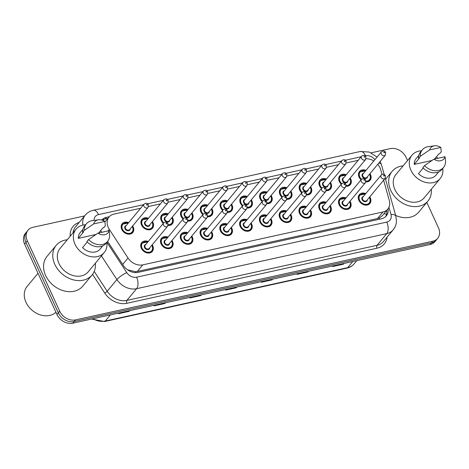 <?xml version="1.0" encoding="UTF-8"?>
<svg xmlns="http://www.w3.org/2000/svg" width="469" height="469" viewBox="0 0 469 469"><rect width="100%" height="100%" fill="white"/><g stroke="black" fill="none" stroke-linecap="round" stroke-linejoin="round"><path stroke-width="0.7" d="M349.997 201.236A6.894 5.411 -140.3 0 1 350.519 202.186A6.894 5.411 -140.3 0 1 350.109 207.843A6.894 5.411 -140.3 0 1 344.393 209.227A6.894 5.411 -140.3 0 1 339.099 204.701A6.894 5.411 -140.3 0 1 339.503 199.038A6.894 5.411 -140.3 0 1 346.022 197.936M330.223 205.592A6.894 5.411 -140.3 0 1 330.745 206.542A6.894 5.411 -140.3 0 1 330.334 212.199A6.894 5.411 -140.3 0 1 324.612 213.583A6.894 5.411 -140.3 0 1 319.319 209.057A6.894 5.411 -140.3 0 1 319.729 203.394A6.894 5.411 -140.3 0 1 326.248 202.291M310.443 209.948A6.894 5.411 -140.3 0 1 310.965 210.898A6.894 5.411 -140.3 0 1 310.554 216.555A6.894 5.411 -140.3 0 1 304.838 217.938A6.894 5.411 -140.3 0 1 299.544 213.413A6.894 5.411 -140.3 0 1 299.949 207.749A6.894 5.411 -140.3 0 1 306.468 206.647M290.669 214.304A6.894 5.411 -140.3 0 1 291.19 215.253A6.894 5.411 -140.3 0 1 290.78 220.911A6.894 5.411 -140.3 0 1 285.058 222.294A6.894 5.411 -140.3 0 1 279.764 217.768A6.894 5.411 -140.3 0 1 280.175 212.105A6.894 5.411 -140.3 0 1 286.694 211.003M270.889 218.66A6.894 5.411 -140.3 0 1 271.41 219.609A6.894 5.411 -140.3 0 1 271 225.267A6.894 5.411 -140.3 0 1 265.278 226.65A6.894 5.411 -140.3 0 1 259.99 222.124A6.894 5.411 -140.3 0 1 260.395 216.461A6.894 5.411 -140.3 0 1 266.914 215.359M251.114 223.015A6.894 5.411 -140.3 0 1 251.636 223.965A6.894 5.411 -140.3 0 1 251.226 229.622A6.894 5.411 -140.3 0 1 245.504 231.006A6.894 5.411 -140.3 0 1 240.21 226.48A6.894 5.411 -140.3 0 1 240.62 220.817A6.894 5.411 -140.3 0 1 247.134 219.715M231.334 227.371A6.894 5.411 -140.3 0 1 231.856 228.321A6.894 5.411 -140.3 0 1 231.446 233.978A6.894 5.411 -140.3 0 1 225.724 235.362A6.894 5.411 -140.3 0 1 220.43 230.836A6.894 5.411 -140.3 0 1 220.84 225.173A6.894 5.411 -140.3 0 1 227.359 224.065M211.56 231.727A6.894 5.411 -140.3 0 1 212.082 232.671A6.894 5.411 -140.3 0 1 211.671 238.334A6.894 5.411 -140.3 0 1 205.95 239.718A6.894 5.411 -140.3 0 1 200.656 235.192A6.894 5.411 -140.3 0 1 201.066 229.529A6.894 5.411 -140.3 0 1 207.579 228.421M191.78 236.083A6.894 5.411 -140.3 0 1 192.302 237.027A6.894 5.411 -140.3 0 1 191.891 242.69A6.894 5.411 -140.3 0 1 186.17 244.073A6.894 5.411 -140.3 0 1 180.876 239.548A6.894 5.411 -140.3 0 1 181.286 233.884A6.894 5.411 -140.3 0 1 187.805 232.776M172.006 240.439A6.894 5.411 -140.3 0 1 172.522 241.383A6.894 5.411 -140.3 0 1 172.117 247.046A6.894 5.411 -140.3 0 1 166.395 248.423A6.894 5.411 -140.3 0 1 161.102 243.903A6.894 5.411 -140.3 0 1 161.512 238.24A6.894 5.411 -140.3 0 1 168.025 237.132M152.226 244.795A6.894 5.411 -140.3 0 1 152.747 245.738A6.894 5.411 -140.3 0 1 152.337 251.402A6.894 5.411 -140.3 0 1 146.615 252.779A6.894 5.411 -140.3 0 1 141.321 248.253A6.894 5.411 -140.3 0 1 141.732 242.596A6.894 5.411 -140.3 0 1 148.251 241.488M369.777 196.88A6.894 5.411 -140.3 0 1 370.299 197.83A6.894 5.411 -140.3 0 1 369.889 203.493A6.894 5.411 -140.3 0 1 364.167 204.871A6.894 5.411 -140.3 0 1 358.873 200.345A6.894 5.411 -140.3 0 1 359.283 194.682A6.894 5.411 -140.3 0 1 365.802 193.58M350.214 178.021A6.894 5.411 -140.3 0 1 350.73 178.97A6.894 5.411 -140.3 0 1 350.325 184.628A6.894 5.411 -140.3 0 1 346.046 186.269M341.297 184.159A6.894 5.411 -140.3 0 1 339.31 181.485A6.894 5.411 -140.3 0 1 339.72 175.822A6.894 5.411 -140.3 0 1 346.233 174.72M330.434 182.377A6.894 5.411 -140.3 0 1 330.956 183.326A6.894 5.411 -140.3 0 1 330.545 188.984A6.894 5.411 -140.3 0 1 326.272 190.625M321.523 188.515A6.894 5.411 -140.3 0 1 319.53 185.841A6.894 5.411 -140.3 0 1 319.94 180.178A6.894 5.411 -140.3 0 1 326.459 179.076M310.66 186.732A6.894 5.411 -140.3 0 1 311.176 187.682A6.894 5.411 -140.3 0 1 310.771 193.339A6.894 5.411 -140.3 0 1 306.491 194.981M301.743 192.87A6.894 5.411 -140.3 0 1 299.755 190.197A6.894 5.411 -140.3 0 1 300.166 184.534A6.894 5.411 -140.3 0 1 306.679 183.432M290.88 191.088A6.894 5.411 -140.3 0 1 291.401 192.038A6.894 5.411 -140.3 0 1 290.991 197.695A6.894 5.411 -140.3 0 1 286.717 199.337M281.969 197.226A6.894 5.411 -140.3 0 1 279.975 194.553A6.894 5.411 -140.3 0 1 280.386 188.89A6.894 5.411 -140.3 0 1 286.905 187.788M271.105 195.444A6.894 5.411 -140.3 0 1 271.621 196.394A6.894 5.411 -140.3 0 1 271.217 202.051A6.894 5.411 -140.3 0 1 266.937 203.693M262.189 201.582A6.894 5.411 -140.3 0 1 260.201 198.909A6.894 5.411 -140.3 0 1 260.612 193.246A6.894 5.411 -140.3 0 1 267.125 192.143M251.325 199.8A6.894 5.411 -140.3 0 1 251.847 200.75A6.894 5.411 -140.3 0 1 251.437 206.407A6.894 5.411 -140.3 0 1 247.163 208.048M242.414 205.938A6.894 5.411 -140.3 0 1 240.421 203.265A6.894 5.411 -140.3 0 1 240.832 197.601A6.894 5.411 -140.3 0 1 247.351 196.499M231.551 204.156A6.894 5.411 -140.3 0 1 232.067 205.105A6.894 5.411 -140.3 0 1 231.657 210.763A6.894 5.411 -140.3 0 1 227.383 212.404M222.634 210.294A6.894 5.411 -140.3 0 1 220.647 207.62A6.894 5.411 -140.3 0 1 221.057 201.957A6.894 5.411 -140.3 0 1 227.571 200.849M211.771 208.512A6.894 5.411 -140.3 0 1 212.293 209.461A6.894 5.411 -140.3 0 1 211.882 215.119A6.894 5.411 -140.3 0 1 207.609 216.76M202.86 214.65A6.894 5.411 -140.3 0 1 200.867 211.976A6.894 5.411 -140.3 0 1 201.277 206.313A6.894 5.411 -140.3 0 1 207.796 205.205M191.991 212.867A6.894 5.411 -140.3 0 1 192.513 213.811A6.894 5.411 -140.3 0 1 192.102 219.474A6.894 5.411 -140.3 0 1 187.829 221.116M183.08 219.005A6.894 5.411 -140.3 0 1 181.093 216.332A6.894 5.411 -140.3 0 1 181.497 210.669A6.894 5.411 -140.3 0 1 188.016 209.561M172.217 217.223A6.894 5.411 -140.3 0 1 172.739 218.167A6.894 5.411 -140.3 0 1 172.328 223.83A6.894 5.411 -140.3 0 1 168.054 225.472M163.306 223.361A6.894 5.411 -140.3 0 1 161.313 220.688A6.894 5.411 -140.3 0 1 161.723 215.025A6.894 5.411 -140.3 0 1 168.242 213.917M152.437 221.579A6.894 5.411 -140.3 0 1 152.958 222.523A6.894 5.411 -140.3 0 1 152.548 228.186A6.894 5.411 -140.3 0 1 146.832 229.564A6.894 5.411 -140.3 0 1 141.538 225.038A6.894 5.411 -140.3 0 1 141.943 219.381A6.894 5.411 -140.3 0 1 148.462 218.273M132.663 225.929A6.894 5.411 -140.3 0 1 133.184 226.879A6.894 5.411 -140.3 0 1 132.774 232.542A6.894 5.411 -140.3 0 1 127.052 233.92A6.894 5.411 -140.3 0 1 121.758 229.394A6.894 5.411 -140.3 0 1 122.169 223.736A6.894 5.411 -140.3 0 1 128.688 222.628M369.988 173.665A6.894 5.411 -140.3 0 1 370.51 174.615A6.894 5.411 -140.3 0 1 370.1 180.278A6.894 5.411 -140.3 0 1 365.826 181.913M361.077 179.803A6.894 5.411 -140.3 0 1 359.084 177.13A6.894 5.411 -140.3 0 1 359.494 171.472A6.894 5.411 -140.3 0 1 366.013 170.364M382.006 174.409L380.693 169.725A12.921 10.142 39.7 0 0 379.972 167.761A12.921 10.142 39.7 0 0 377.756 164.308M127.832 269.997A12.921 2.92 -33.2 0 1 127.984 269.921L135.494 271.68L137.329 271.445L377.492 218.554L379.198 218.009L382.311 215.717L387.793 209.11A12.921 10.142 39.7 0 0 389.288 200.462L383.624 180.202M373.828 160.949A12.921 10.142 39.7 0 0 366.013 158.768M140.641 208.23L113.908 214.116A12.921 10.142 39.7 0 0 109.078 216.971A12.921 10.142 39.7 0 0 109.365 229.476L128.025 258.003A12.921 10.142 39.7 0 0 142.799 264.862L382.962 211.97A12.921 10.142 39.7 0 0 387.793 209.11M358.193 160.316L346.292 162.936M338.419 164.672L326.518 167.292M318.639 169.028L306.738 171.648M298.864 173.383L286.964 176.004M279.084 177.739L267.183 180.36M259.31 182.095L247.409 184.716M239.53 186.451L227.629 189.071M219.75 190.807L207.855 193.427M199.976 195.163L188.075 197.783M180.196 199.518L168.301 202.139M160.421 203.874L148.521 206.495M426.802 202.42L438.445 227.741A12.921 10.142 -140.3 0 1 437.677 238.352A12.921 10.142 -140.3 0 1 432.846 241.207L75.497 319.905A12.921 10.142 -140.3 0 1 59.68 311.152L27.308 240.779L25.947 242.426A12.921 10.142 -140.3 0 1 26.715 231.809A12.921 10.142 -140.3 0 0 25.947 242.426L58.314 312.794L25.947 242.426L24.581 244.068A12.921 10.142 -140.3 0 1 25.349 233.451L28.076 230.168A12.921 10.142 -140.3 0 1 32.906 227.313L84.584 215.933M75.497 319.905L74.131 321.546A12.921 10.142 -140.3 0 1 58.314 312.794A12.921 10.142 -140.3 0 0 74.131 321.546L431.48 242.848L74.131 321.546L72.771 323.194A12.921 10.142 -140.3 0 1 56.948 314.441L24.581 244.068M437.677 238.352L436.311 239.993A12.921 10.142 -140.3 0 1 431.48 242.848A12.921 10.142 -140.3 0 0 436.311 239.993L434.951 241.641A12.921 10.142 -140.3 0 1 430.114 244.496L72.771 323.194M165.516 302.769L164.924 303.478L154.213 305.835L154.805 305.126M129.813 310.63L129.227 311.34L118.516 313.702L119.108 312.987M272.612 279.178L272.02 279.893L261.309 282.25L261.901 281.541M308.309 271.317L307.717 272.032L297.012 274.388L297.604 273.679M344.012 263.455L343.419 264.17L332.709 266.527L333.301 265.817M201.213 294.907L200.621 295.617L189.91 297.973L190.502 297.264M236.915 287.046L236.323 287.755L225.612 290.112L226.205 289.402M236.716 287.087L236.54 287.427A3.447 1.823 77.6 0 1 236.323 287.755M201.013 294.948L200.838 295.288A3.447 1.823 77.6 0 1 200.621 295.617M343.812 263.502L343.636 263.842A3.447 1.823 77.6 0 1 343.419 264.17M308.11 271.363L307.934 271.703A3.447 1.823 77.6 0 1 307.717 272.032M272.413 279.225L272.237 279.565A3.447 1.823 77.6 0 1 272.02 279.893M129.614 310.671L129.438 311.011A3.447 1.823 77.6 0 1 129.227 311.34M165.317 302.81L165.141 303.15A3.447 1.823 77.6 0 1 164.924 303.478M371.178 152.812L390.255 148.614A12.921 10.142 -140.3 0 1 406.078 157.367L407.538 160.545M27.308 240.779A12.921 10.142 -140.3 0 1 28.076 230.168M109.306 216.707L106.469 217.335A12.921 10.142 39.7 0 0 101.785 220.025M107.618 241.4L123.388 265.495A12.921 10.142 39.7 0 0 138.156 272.354L381.461 218.777A12.921 10.142 39.7 0 0 386.292 215.916A12.921 10.142 39.7 0 0 388.098 208.723M100.735 230.496A12.921 10.142 39.7 0 0 101.269 231.604M102.207 220.149A12.921 10.142 -140.3 0 1 105.109 218.976L107.929 218.355M386.737 210.388A12.921 10.142 -140.3 0 1 385.553 216.696M431.328 189.206A23.262 18.256 -140.3 0 1 427.945 201.037A23.262 18.256 -140.3 0 1 408.64 205.698A23.262 18.256 -140.3 0 1 390.771 190.42A23.262 18.256 -140.3 0 1 392.154 171.32A23.262 18.256 -140.3 0 1 403.158 165.821M442.73 168.4A18.309 14.369 -140.3 0 1 440.168 178.566A18.309 14.369 -140.3 0 1 424.973 182.23A18.309 14.369 -140.3 0 1 410.908 170.212A18.309 14.369 -140.3 0 1 411.999 155.175A18.309 14.369 -140.3 0 1 421.52 150.789M436.405 156.828A18.309 14.369 -140.3 0 1 437.829 158.305M440.168 178.566L424.134 197.871A18.309 14.369 -140.3 0 1 408.939 201.541A18.309 14.369 -140.3 0 1 394.88 189.517A18.309 14.369 -140.3 0 1 395.965 174.48L411.999 155.175M423.155 168.008L418.477 173.641A12.921 10.142 -140.3 0 0 436.023 175.125L438.738 171.859M445.04 156.716A8.618 6.759 -140.3 0 1 433.895 159.173L445.04 156.716L445.55 160.967A13.783 10.816 -140.3 0 1 443.51 167.462A13.783 10.816 -140.3 0 1 424.515 165.598L422.815 167.656A13.783 10.816 -140.3 0 0 441.804 169.514L443.51 167.462M433.895 159.173L424.515 165.598M440.784 147.459L429.633 149.91A8.618 6.759 -140.3 0 1 434.482 145.806A8.618 6.759 -140.3 0 1 440.784 147.459L441.294 151.71L439.588 153.762L438.808 153.932L434.581 159.02M431.931 160.486L414.215 164.385A12.921 10.142 -140.3 0 1 416.138 158.616L418.852 155.35M414.215 164.385L419.333 158.223L418.553 158.393A13.783 10.816 -140.3 0 1 420.593 151.903L422.299 149.851A13.783 10.816 -140.3 0 1 428.338 146.645L434.482 145.806M427.945 201.037L418.735 212.129A23.262 18.256 -140.3 0 1 395.631 215.382M418.553 158.393L420.259 156.341A13.783 10.816 -140.3 0 1 422.299 149.851M420.259 156.341L429.633 149.91M55.94 312.248A19.381 15.213 -140.3 0 1 25.994 302.312A19.381 15.213 -140.3 0 1 27.149 286.389L38.024 273.292M95.4 263.191A23.262 18.256 -140.3 0 1 92.018 275.016A23.262 18.256 -140.3 0 1 72.713 279.676A23.262 18.256 -140.3 0 1 54.844 264.405A23.262 18.256 -140.3 0 1 56.227 245.299A23.262 18.256 -140.3 0 1 67.231 239.8M92.018 275.016L82.808 286.108A23.262 18.256 -140.3 0 1 63.503 290.768A23.262 18.256 -140.3 0 1 45.634 275.496A23.262 18.256 -140.3 0 1 47.017 256.391L56.227 245.299M106.797 242.385A18.309 14.369 -140.3 0 1 104.241 252.545A18.309 14.369 -140.3 0 1 89.046 256.215A18.309 14.369 -140.3 0 1 74.981 244.191A18.309 14.369 -140.3 0 1 76.072 229.153A18.309 14.369 -140.3 0 1 85.587 224.768M100.472 230.812A18.309 14.369 -140.3 0 1 101.896 232.284M104.241 252.545L88.207 271.856A18.309 14.369 -140.3 0 1 73.012 275.52A18.309 14.369 -140.3 0 1 58.953 263.502A18.309 14.369 -140.3 0 1 60.038 248.464L76.072 229.153M87.228 241.986L82.55 247.626A12.921 10.142 -140.3 0 0 100.096 249.103L102.811 245.838M109.113 230.695A8.618 6.759 -140.3 0 1 97.968 233.152L109.113 230.695L109.623 234.951A13.783 10.816 -140.3 0 1 107.583 241.441A13.783 10.816 -140.3 0 1 88.588 239.583L86.882 241.635A13.783 10.816 -140.3 0 0 105.877 243.493L107.583 241.441M97.968 233.152L88.588 239.583M104.857 221.438L93.706 223.895A8.618 6.759 -140.3 0 1 98.554 219.791A8.618 6.759 -140.3 0 1 104.857 221.438L105.361 225.689L103.655 227.741L102.875 227.916L98.654 232.999M95.998 234.465L78.288 238.363A12.921 10.142 -140.3 0 1 80.211 232.595L82.925 229.329M78.288 238.363L83.406 232.202L82.626 232.378A13.783 10.816 -140.3 0 1 84.666 225.882L86.372 223.83A13.783 10.816 -140.3 0 1 92.411 220.623L98.554 219.791M82.626 232.378L84.332 230.32A13.783 10.816 -140.3 0 1 86.372 223.83M84.332 230.32L93.706 223.895M379.65 219.175A12.921 6.836 -102.4 0 0 379.198 218.009M383.982 213.706A12.921 5.294 -15.6 0 1 386.544 214.403M135.863 272.606A12.921 6.836 -102.4 0 0 135.494 271.68M104.071 220.958A12.921 6.836 -102.4 0 0 103.227 219.598M377.492 218.554L382.962 211.97M137.329 271.445L142.799 264.862M122.69 264.428L128.025 258.003M108.181 230.9L109.365 229.476M352.764 261.532L347.687 267.647A4.309 2.281 77.6 0 1 346.908 268.145L104.499 321.535A4.309 2.281 -102.4 0 0 105.279 321.031L347.687 267.647A17.23 13.525 39.7 0 0 354.124 263.836C352.266 266.04 349.856 267.477 346.908 268.145M92.909 318.756A17.23 13.525 39.7 0 0 105.279 321.031L110.356 314.916M430.114 244.496L432.846 241.207M56.948 314.441L59.68 311.152M225.9 289.766L236.54 287.427M261.596 281.904L272.237 279.565M297.299 274.043L307.934 271.703M332.996 266.181L343.636 263.842M190.197 297.627L200.838 295.288M154.5 305.489L165.141 303.15M118.804 313.351L129.438 311.011M374.901 159.659A8.618 6.759 39.7 0 0 365.556 155.79L365.152 155.878M377.064 157.056L369.285 152.056L360.292 151.487A8.618 4.555 77.6 0 1 365.556 155.79M387.077 237.173A19.381 15.213 -140.3 0 1 377.035 248.195L126.876 303.291A19.381 15.213 -140.3 0 1 104.722 292.996L92.528 274.365M70.209 236.218A19.381 15.213 -140.3 0 1 79.144 222.476M393.198 229.798A17.23 13.525 -140.3 0 1 386.761 233.609L377.035 245.316A17.23 13.525 39.7 0 0 383.478 241.512L393.198 229.798C395.291 227.225 396.381 224.246 396.469 220.876L395.865 216.215L385.248 178.238M82.925 225.108A17.23 13.525 -140.3 0 1 85.264 215.107L75.544 226.814A17.23 13.525 39.7 0 0 73.064 232.776M106.897 242.262L126.759 272.612A8.618 6.759 39.7 0 0 136.602 277.185L386.761 222.095A8.618 4.555 77.6 0 1 386.761 233.609L136.602 288.699A17.23 13.525 -140.3 0 1 116.904 279.553L107.184 291.261A17.23 13.525 39.7 0 0 126.876 300.406L377.035 245.316A2.152 1.137 -102.4 0 0 377.035 248.195M126.759 272.612A8.618 1.946 -33.2 0 0 116.904 279.553L101.439 255.922M94.205 271.428L107.184 291.261A2.152 0.487 146.8 0 1 104.722 292.996M136.602 277.185A8.618 4.555 77.6 0 1 136.602 288.699L126.876 300.406A2.152 1.137 -102.4 0 0 126.876 303.291M386.761 222.095A8.618 6.759 39.7 0 0 390.976 214.421L388.965 207.222M361.148 156.763L345.372 160.234M341.368 161.119L325.597 164.59M321.593 165.469L305.817 168.946M301.813 169.825L286.037 173.301M282.039 174.181L266.263 177.657M262.259 178.537L246.483 182.013M242.485 182.892L226.709 186.369M222.705 187.248L206.929 190.725M202.93 191.604L187.154 195.081M183.15 195.96L167.374 199.436M163.376 200.316L147.6 203.792M143.596 204.672L98.525 214.597A8.618 6.759 39.7 0 0 94.023 220.407M390.976 214.421A8.618 3.529 -15.6 0 1 395.865 216.215M360.292 151.487L93.261 210.294A8.618 4.555 77.6 0 1 98.525 214.597M378.8 163.06A8.618 3.529 -15.6 0 1 381.473 164.725L384.181 174.409M105.109 218.976L106.469 217.335M369.982 174.896A6.46 5.071 -140.3 0 1 369.601 180.207A6.46 5.071 -140.3 0 1 365.873 181.755M361.124 179.75A6.46 5.071 -140.3 0 1 359.272 177.259A6.46 5.071 -140.3 0 1 359.659 171.947L358.627 173.19M365.539 170.933A6.033 4.731 39.7 0 0 360.321 171.836A6.033 4.731 39.7 0 0 359.799 176.971A6.033 4.731 39.7 0 0 361.511 179.287M365.949 181.169A6.033 4.731 39.7 0 0 369.795 174.773A6.033 4.731 39.7 0 0 369.519 174.234M367.567 176.584A3.013 2.368 -140.3 0 1 365.363 178.519A3.013 2.368 -140.3 0 1 362.297 176.42A3.013 2.368 -140.3 0 1 363.586 173.284M362.983 174.017A2.585 2.028 39.7 0 0 362.824 176.139A2.585 2.028 39.7 0 0 364.812 177.833A2.585 2.028 39.7 0 0 366.957 177.317L385.377 155.133A2.585 2.028 -140.3 0 1 383.232 155.655A2.585 2.028 -140.3 0 1 381.244 153.955A2.585 2.028 -140.3 0 1 381.397 151.833L362.983 174.017M383.882 152.536A0.428 0.34 39.7 0 0 384.598 152.378A0.428 0.34 39.7 0 0 383.882 152.536M369.771 198.111A6.46 5.071 -140.3 0 1 369.384 203.423A6.46 5.071 -140.3 0 1 364.02 204.713A6.46 5.071 -140.3 0 1 359.061 200.474A6.46 5.071 -140.3 0 1 359.442 195.163L365.451 194.002M365.328 194.148A6.033 4.731 39.7 0 0 360.11 195.051A6.033 4.731 39.7 0 0 359.588 200.187A6.033 4.731 39.7 0 0 366.969 204.273A6.033 4.731 39.7 0 0 369.584 197.988A6.033 4.731 39.7 0 0 369.308 197.449M367.35 199.8A3.013 2.368 -140.3 0 1 365.146 201.734A3.013 2.368 -140.3 0 1 362.086 199.636A3.013 2.368 -140.3 0 1 363.375 196.499M381.186 175.048L362.766 197.232A2.585 2.028 39.7 0 0 362.613 199.354A2.585 2.028 39.7 0 0 364.601 201.049A2.585 2.028 39.7 0 0 366.746 200.533L385.166 178.349A2.585 2.028 -140.3 0 1 383.021 178.871A2.585 2.028 -140.3 0 1 381.033 177.171A2.585 2.028 -140.3 0 1 381.186 175.048C382.909 173.759 384.346 173.981 385.489 175.723L385.166 178.349M384.387 175.594A0.428 0.34 39.7 0 0 383.671 175.752A0.428 0.34 39.7 0 0 384.387 175.594M350.202 179.252A6.46 5.071 -140.3 0 1 349.821 184.563A6.46 5.071 -140.3 0 1 346.093 186.111M341.344 184.106A6.46 5.071 -140.3 0 1 339.497 181.614A6.46 5.071 -140.3 0 1 339.878 176.303L338.847 177.546M345.764 175.289A6.033 4.731 39.7 0 0 340.547 176.192A6.033 4.731 39.7 0 0 340.025 181.327A6.033 4.731 39.7 0 0 341.737 183.643M346.169 185.525A6.033 4.731 39.7 0 0 350.021 179.129A6.033 4.731 39.7 0 0 349.739 178.589M347.787 180.94A3.013 2.368 -140.3 0 1 345.583 182.875A3.013 2.368 -140.3 0 1 342.522 180.776A3.013 2.368 -140.3 0 1 343.812 177.64M343.202 178.372A2.585 2.028 39.7 0 0 343.05 180.495A2.585 2.028 39.7 0 0 345.032 182.189A2.585 2.028 39.7 0 0 347.177 181.673L365.597 159.489A2.585 2.028 -140.3 0 1 363.452 160.011A2.585 2.028 -140.3 0 1 361.47 158.311A2.585 2.028 -140.3 0 1 361.622 156.189L343.202 178.372M364.108 156.892A0.428 0.34 39.7 0 0 364.818 156.734A0.428 0.34 39.7 0 0 364.108 156.892M330.428 183.608A6.46 5.071 -140.3 0 1 330.041 188.919A6.46 5.071 -140.3 0 1 326.318 190.467M321.57 188.462A6.46 5.071 -140.3 0 1 319.717 185.97A6.46 5.071 -140.3 0 1 320.104 180.659L319.072 181.902M325.984 179.645A6.033 4.731 39.7 0 0 320.767 180.547A6.033 4.731 39.7 0 0 320.245 185.683A6.033 4.731 39.7 0 0 321.957 187.999M326.395 189.881A6.033 4.731 39.7 0 0 330.24 183.485A6.033 4.731 39.7 0 0 329.965 182.945M328.013 185.296A3.013 2.368 -140.3 0 1 325.803 187.231A3.013 2.368 -140.3 0 1 322.742 185.132A3.013 2.368 -140.3 0 1 324.032 181.995M323.428 182.728A2.585 2.028 39.7 0 0 323.27 184.85A2.585 2.028 39.7 0 0 325.257 186.545A2.585 2.028 39.7 0 0 327.403 186.029L345.823 163.845A2.585 2.028 -140.3 0 1 343.677 164.361A2.585 2.028 -140.3 0 1 341.69 162.667A2.585 2.028 -140.3 0 1 341.842 160.545L323.428 182.728M344.328 161.248A0.428 0.34 39.7 0 0 345.043 161.09A0.428 0.34 39.7 0 0 344.328 161.248M310.648 187.963A6.46 5.071 -140.3 0 1 310.267 193.269A6.46 5.071 -140.3 0 1 306.538 194.823M301.79 192.818A6.46 5.071 -140.3 0 1 299.943 190.326A6.46 5.071 -140.3 0 1 300.324 185.015L299.292 186.257M306.21 184A6.033 4.731 39.7 0 0 300.992 184.897A6.033 4.731 39.7 0 0 300.471 190.039A6.033 4.731 39.7 0 0 302.183 192.354M306.615 194.236A6.033 4.731 39.7 0 0 310.466 187.84A6.033 4.731 39.7 0 0 310.185 187.301M308.233 189.652A3.013 2.368 -140.3 0 1 306.028 191.587A3.013 2.368 -140.3 0 1 302.968 189.488A3.013 2.368 -140.3 0 1 304.258 186.351M303.648 187.084A2.585 2.028 39.7 0 0 303.496 189.206A2.585 2.028 39.7 0 0 305.477 190.901A2.585 2.028 39.7 0 0 307.623 190.385L326.043 168.201A2.585 2.028 -140.3 0 1 323.897 168.717A2.585 2.028 -140.3 0 1 321.916 167.023A2.585 2.028 -140.3 0 1 322.068 164.9L303.648 187.084M324.554 165.604A0.428 0.34 39.7 0 0 325.263 165.446A0.428 0.34 39.7 0 0 324.554 165.604M290.874 192.319A6.46 5.071 -140.3 0 1 290.487 197.625A6.46 5.071 -140.3 0 1 286.764 199.178M282.016 197.173A6.46 5.071 -140.3 0 1 280.163 194.676A6.46 5.071 -140.3 0 1 280.55 189.37L279.518 190.613M286.43 188.356A6.033 4.731 39.7 0 0 281.212 189.253A6.033 4.731 39.7 0 0 280.691 194.395A6.033 4.731 39.7 0 0 282.402 196.71M286.84 198.592A6.033 4.731 39.7 0 0 290.686 192.196A6.033 4.731 39.7 0 0 290.411 191.657M288.458 194.008A3.013 2.368 -140.3 0 1 286.248 195.942A3.013 2.368 -140.3 0 1 283.188 193.844A3.013 2.368 -140.3 0 1 284.478 190.707M283.868 191.44A2.585 2.028 39.7 0 0 283.716 193.562A2.585 2.028 39.7 0 0 285.703 195.256A2.585 2.028 39.7 0 0 287.849 194.741L306.269 172.557A2.585 2.028 -140.3 0 1 304.123 173.073A2.585 2.028 -140.3 0 1 302.136 171.378A2.585 2.028 -140.3 0 1 302.288 169.256L283.868 191.44M304.774 169.96A0.428 0.34 39.7 0 0 305.489 169.801A0.428 0.34 39.7 0 0 304.774 169.96M349.991 202.467A6.46 5.071 -140.3 0 1 349.61 207.779A6.46 5.071 -140.3 0 1 344.246 209.068A6.46 5.071 -140.3 0 1 339.28 204.83A6.46 5.071 -140.3 0 1 339.667 199.518L345.671 198.358M345.553 198.504A6.033 4.731 39.7 0 0 340.336 199.407A6.033 4.731 39.7 0 0 339.808 204.543A6.033 4.731 39.7 0 0 347.195 208.629A6.033 4.731 39.7 0 0 349.804 202.344A6.033 4.731 39.7 0 0 349.528 201.805M347.576 204.156A3.013 2.368 -140.3 0 1 345.372 206.09A3.013 2.368 -140.3 0 1 342.311 203.992A3.013 2.368 -140.3 0 1 343.601 200.855M361.411 179.404L342.991 201.588A2.585 2.028 39.7 0 0 342.839 203.71A2.585 2.028 39.7 0 0 344.821 205.404A2.585 2.028 39.7 0 0 346.966 204.889L365.386 182.705A2.585 2.028 -140.3 0 1 363.241 183.227A2.585 2.028 -140.3 0 1 361.259 181.526A2.585 2.028 -140.3 0 1 361.411 179.404C363.135 178.114 364.565 178.337 365.714 180.078L365.386 182.705M364.606 179.949A0.428 0.34 39.7 0 0 363.891 180.108A0.428 0.34 39.7 0 0 364.606 179.949M330.217 206.823A6.46 5.071 -140.3 0 1 329.83 212.135A6.46 5.071 -140.3 0 1 324.466 213.424A6.46 5.071 -140.3 0 1 319.506 209.186A6.46 5.071 -140.3 0 1 319.887 203.874L325.896 202.714M325.773 202.86A6.033 4.731 39.7 0 0 320.556 203.763A6.033 4.731 39.7 0 0 320.034 208.898A6.033 4.731 39.7 0 0 327.415 212.985A6.033 4.731 39.7 0 0 330.029 206.7A6.033 4.731 39.7 0 0 329.754 206.161M327.796 208.512A3.013 2.368 -140.3 0 1 325.592 210.446A3.013 2.368 -140.3 0 1 322.531 208.347A3.013 2.368 -140.3 0 1 323.821 205.211M341.631 183.76L323.211 205.944A2.585 2.028 39.7 0 0 323.059 208.066A2.585 2.028 39.7 0 0 325.046 209.76A2.585 2.028 39.7 0 0 327.192 209.244L345.612 187.061A2.585 2.028 -140.3 0 1 343.466 187.577A2.585 2.028 -140.3 0 1 341.479 185.882A2.585 2.028 -140.3 0 1 341.631 183.76C343.355 182.47 344.791 182.693 345.934 184.434L345.612 187.061M344.832 184.305A0.428 0.34 39.7 0 0 344.117 184.464A0.428 0.34 39.7 0 0 344.832 184.305M310.437 211.179A6.46 5.071 -140.3 0 1 310.056 216.485A6.46 5.071 -140.3 0 1 304.692 217.78A6.46 5.071 -140.3 0 1 299.726 213.542A6.46 5.071 -140.3 0 1 300.113 208.23L306.116 207.069M305.999 207.216A6.033 4.731 39.7 0 0 300.781 208.113A6.033 4.731 39.7 0 0 300.254 213.254A6.033 4.731 39.7 0 0 307.641 217.34A6.033 4.731 39.7 0 0 310.249 211.056A6.033 4.731 39.7 0 0 309.974 210.517M308.022 212.867A3.013 2.368 -140.3 0 1 305.817 214.802A3.013 2.368 -140.3 0 1 302.757 212.703A3.013 2.368 -140.3 0 1 304.041 209.567M321.857 188.116L303.437 210.3A2.585 2.028 39.7 0 0 303.285 212.422A2.585 2.028 39.7 0 0 305.266 214.116A2.585 2.028 39.7 0 0 307.412 213.6L325.832 191.416A2.585 2.028 -140.3 0 1 323.686 191.932A2.585 2.028 -140.3 0 1 321.699 190.238A2.585 2.028 -140.3 0 1 321.857 188.116C323.581 186.826 325.011 187.049 326.154 188.79L325.832 191.416M325.052 188.661A0.428 0.34 39.7 0 0 324.337 188.819A0.428 0.34 39.7 0 0 325.052 188.661M271.094 196.675A6.46 5.071 -140.3 0 1 270.713 201.981A6.46 5.071 -140.3 0 1 266.984 203.534M262.235 201.529A6.46 5.071 -140.3 0 1 260.389 199.032A6.46 5.071 -140.3 0 1 260.77 193.726L259.738 194.969M266.656 192.706A6.033 4.731 39.7 0 0 261.438 193.609A6.033 4.731 39.7 0 0 260.916 198.75A6.033 4.731 39.7 0 0 262.628 201.066M267.06 202.948A6.033 4.731 39.7 0 0 270.912 196.546A6.033 4.731 39.7 0 0 270.631 196.013M268.678 198.364A3.013 2.368 -140.3 0 1 266.474 200.298A3.013 2.368 -140.3 0 1 263.414 198.199A3.013 2.368 -140.3 0 1 264.704 195.063M264.094 195.796A2.585 2.028 39.7 0 0 263.941 197.918A2.585 2.028 39.7 0 0 265.923 199.612A2.585 2.028 39.7 0 0 268.069 199.096L286.489 176.913A2.585 2.028 -140.3 0 1 284.343 177.429A2.585 2.028 -140.3 0 1 282.361 175.734A2.585 2.028 -140.3 0 1 282.514 173.612L264.094 195.796M285 174.316A0.428 0.34 39.7 0 0 285.709 174.157A0.428 0.34 39.7 0 0 285 174.316M251.32 201.031A6.46 5.071 -140.3 0 1 250.933 206.337A6.46 5.071 -140.3 0 1 247.21 207.89M242.461 205.879A6.46 5.071 -140.3 0 1 240.609 203.388A6.46 5.071 -140.3 0 1 240.99 198.082L239.958 199.325M246.876 197.062A6.033 4.731 39.7 0 0 241.658 197.965A6.033 4.731 39.7 0 0 241.136 203.106A6.033 4.731 39.7 0 0 242.848 205.422M247.286 207.304A6.033 4.731 39.7 0 0 251.132 200.902A6.033 4.731 39.7 0 0 250.856 200.369M248.904 202.719A3.013 2.368 -140.3 0 1 246.694 204.654A3.013 2.368 -140.3 0 1 243.634 202.555A3.013 2.368 -140.3 0 1 244.924 199.419M244.314 200.152A2.585 2.028 39.7 0 0 244.161 202.274A2.585 2.028 39.7 0 0 246.149 203.968A2.585 2.028 39.7 0 0 248.294 203.452L266.714 181.269A2.585 2.028 -140.3 0 1 264.569 181.784A2.585 2.028 -140.3 0 1 262.581 180.09A2.585 2.028 -140.3 0 1 262.734 177.968L244.314 200.152M265.219 178.671A0.428 0.34 39.7 0 0 265.935 178.513A0.428 0.34 39.7 0 0 265.219 178.671M231.539 205.387A6.46 5.071 -140.3 0 1 231.158 210.692A6.46 5.071 -140.3 0 1 227.43 212.246M222.681 210.235A6.46 5.071 -140.3 0 1 220.829 207.744A6.46 5.071 -140.3 0 1 221.216 202.438L220.184 203.681M227.102 201.418A6.033 4.731 39.7 0 0 221.884 202.321A6.033 4.731 39.7 0 0 221.356 207.462A6.033 4.731 39.7 0 0 223.074 209.778M227.506 211.66A6.033 4.731 39.7 0 0 231.358 205.258A6.033 4.731 39.7 0 0 231.076 204.724M229.124 207.075A3.013 2.368 -140.3 0 1 226.92 209.01A3.013 2.368 -140.3 0 1 223.86 206.911A3.013 2.368 -140.3 0 1 225.149 203.775M224.54 204.502A2.585 2.028 39.7 0 0 224.387 206.63A2.585 2.028 39.7 0 0 226.369 208.324A2.585 2.028 39.7 0 0 228.514 207.808L246.934 185.624A2.585 2.028 -140.3 0 1 244.789 186.14A2.585 2.028 -140.3 0 1 242.807 184.446A2.585 2.028 -140.3 0 1 242.96 182.324L224.54 204.502M245.445 183.021A0.428 0.34 39.7 0 0 246.155 182.869A0.428 0.34 39.7 0 0 245.445 183.021M290.663 215.535A6.46 5.071 -140.3 0 1 290.276 220.84A6.46 5.071 -140.3 0 1 284.912 222.136A6.46 5.071 -140.3 0 1 279.952 217.892A6.46 5.071 -140.3 0 1 280.333 212.586L286.342 211.419M286.219 211.566A6.033 4.731 39.7 0 0 281.001 212.469A6.033 4.731 39.7 0 0 280.48 217.61A6.033 4.731 39.7 0 0 287.86 221.696A6.033 4.731 39.7 0 0 290.475 215.412A6.033 4.731 39.7 0 0 290.194 214.872M288.242 217.223A3.013 2.368 -140.3 0 1 286.037 219.158A3.013 2.368 -140.3 0 1 282.977 217.059A3.013 2.368 -140.3 0 1 284.267 213.923M302.077 192.472L283.657 214.655A2.585 2.028 39.7 0 0 283.505 216.778A2.585 2.028 39.7 0 0 285.492 218.472A2.585 2.028 39.7 0 0 287.638 217.956L306.052 195.772A2.585 2.028 -140.3 0 1 303.912 196.288A2.585 2.028 -140.3 0 1 301.925 194.594A2.585 2.028 -140.3 0 1 302.077 192.472C303.801 191.182 305.237 191.405 306.38 193.14L306.052 195.772M305.278 193.017A0.428 0.34 39.7 0 0 304.563 193.175A0.428 0.34 39.7 0 0 305.278 193.017M270.883 219.891A6.46 5.071 -140.3 0 1 270.502 225.196A6.46 5.071 -140.3 0 1 265.137 226.492A6.46 5.071 -140.3 0 1 260.172 222.247A6.46 5.071 -140.3 0 1 260.559 216.942L266.562 215.775M266.445 215.922A6.033 4.731 39.7 0 0 261.227 216.825A6.033 4.731 39.7 0 0 260.7 221.966A6.033 4.731 39.7 0 0 268.086 226.052A6.033 4.731 39.7 0 0 270.695 219.762A6.033 4.731 39.7 0 0 270.42 219.228M268.467 221.579A3.013 2.368 -140.3 0 1 266.263 223.514A3.013 2.368 -140.3 0 1 263.203 221.415A3.013 2.368 -140.3 0 1 264.487 218.278M282.303 196.828L263.883 219.011A2.585 2.028 39.7 0 0 263.73 221.133A2.585 2.028 39.7 0 0 265.712 222.828A2.585 2.028 39.7 0 0 267.858 222.312L286.278 200.128A2.585 2.028 -140.3 0 1 284.132 200.644A2.585 2.028 -140.3 0 1 282.145 198.95A2.585 2.028 -140.3 0 1 282.303 196.828C284.026 195.538 285.457 195.761 286.6 197.496L286.278 200.128M285.498 197.373A0.428 0.34 39.7 0 0 284.783 197.531A0.428 0.34 39.7 0 0 285.498 197.373M251.108 224.246A6.46 5.071 -140.3 0 1 250.722 229.552A6.46 5.071 -140.3 0 1 245.357 230.848A6.46 5.071 -140.3 0 1 240.398 226.603A6.46 5.071 -140.3 0 1 240.779 221.298L246.788 220.131M246.665 220.278A6.033 4.731 39.7 0 0 241.447 221.18A6.033 4.731 39.7 0 0 240.925 226.322A6.033 4.731 39.7 0 0 248.306 230.408A6.033 4.731 39.7 0 0 250.921 224.118A6.033 4.731 39.7 0 0 250.639 223.584M248.687 225.935A3.013 2.368 -140.3 0 1 246.483 227.87A3.013 2.368 -140.3 0 1 243.423 225.771A3.013 2.368 -140.3 0 1 244.712 222.634M262.523 201.183L244.103 223.361A2.585 2.028 39.7 0 0 243.95 225.489A2.585 2.028 39.7 0 0 245.938 227.184A2.585 2.028 39.7 0 0 248.083 226.668L266.498 204.484A2.585 2.028 -140.3 0 1 264.358 205A2.585 2.028 -140.3 0 1 262.37 203.306A2.585 2.028 -140.3 0 1 262.523 201.183C264.246 199.894 265.683 200.116 266.826 201.852L266.498 204.484M265.724 201.729A0.428 0.34 39.7 0 0 265.008 201.887A0.428 0.34 39.7 0 0 265.724 201.729M211.765 209.743A6.46 5.071 -140.3 0 1 211.378 215.048A6.46 5.071 -140.3 0 1 207.65 216.602M202.907 214.591A6.46 5.071 -140.3 0 1 201.054 212.099A6.46 5.071 -140.3 0 1 201.436 206.794L200.404 208.037M207.321 205.774A6.033 4.731 39.7 0 0 202.104 206.677A6.033 4.731 39.7 0 0 201.582 211.818A6.033 4.731 39.7 0 0 203.294 214.128M207.732 216.016A6.033 4.731 39.7 0 0 211.578 209.614A6.033 4.731 39.7 0 0 211.302 209.08M209.344 211.431A3.013 2.368 -140.3 0 1 207.14 213.366A3.013 2.368 -140.3 0 1 204.079 211.267A3.013 2.368 -140.3 0 1 205.369 208.125M204.76 208.857A2.585 2.028 39.7 0 0 204.607 210.98A2.585 2.028 39.7 0 0 206.595 212.68A2.585 2.028 39.7 0 0 208.74 212.164L227.16 189.98A2.585 2.028 -140.3 0 1 225.014 190.496A2.585 2.028 -140.3 0 1 223.027 188.802A2.585 2.028 -140.3 0 1 223.18 186.68L204.76 208.857M225.665 187.377A0.428 0.34 39.7 0 0 226.38 187.225A0.428 0.34 39.7 0 0 225.665 187.377M191.985 214.099A6.46 5.071 -140.3 0 1 191.604 219.404A6.46 5.071 -140.3 0 1 187.876 220.958M183.127 218.947A6.46 5.071 -140.3 0 1 181.274 216.455A6.46 5.071 -140.3 0 1 181.661 211.15L180.629 212.393M187.547 210.13A6.033 4.731 39.7 0 0 182.33 211.032A6.033 4.731 39.7 0 0 181.802 216.174A6.033 4.731 39.7 0 0 183.52 218.484M187.952 220.371A6.033 4.731 39.7 0 0 191.798 213.97A6.033 4.731 39.7 0 0 191.522 213.43M189.57 215.787A3.013 2.368 -140.3 0 1 187.366 217.722A3.013 2.368 -140.3 0 1 184.305 215.623A3.013 2.368 -140.3 0 1 185.595 212.48M184.985 213.213A2.585 2.028 39.7 0 0 184.833 215.335A2.585 2.028 39.7 0 0 186.814 217.036A2.585 2.028 39.7 0 0 188.96 216.52L207.38 194.336A2.585 2.028 -140.3 0 1 205.234 194.852A2.585 2.028 -140.3 0 1 203.253 193.158A2.585 2.028 -140.3 0 1 203.405 191.03L184.985 213.213M205.885 191.733A0.428 0.34 39.7 0 0 206.6 191.581A0.428 0.34 39.7 0 0 205.885 191.733M172.211 218.454A6.46 5.071 -140.3 0 1 171.824 223.76A6.46 5.071 -140.3 0 1 168.095 225.308M163.353 223.303A6.46 5.071 -140.3 0 1 161.5 220.811A6.46 5.071 -140.3 0 1 161.881 215.506L160.849 216.748M167.767 214.485A6.033 4.731 39.7 0 0 162.55 215.388A6.033 4.731 39.7 0 0 162.028 220.53A6.033 4.731 39.7 0 0 163.74 222.839M168.172 224.727A6.033 4.731 39.7 0 0 172.023 218.325A6.033 4.731 39.7 0 0 171.748 217.786M169.79 220.143A3.013 2.368 -140.3 0 1 167.585 222.077A3.013 2.368 -140.3 0 1 164.525 219.979A3.013 2.368 -140.3 0 1 165.815 216.836M165.205 217.569A2.585 2.028 39.7 0 0 165.053 219.691A2.585 2.028 39.7 0 0 167.04 221.391A2.585 2.028 39.7 0 0 169.186 220.876L187.606 198.692A2.585 2.028 -140.3 0 1 185.46 199.208A2.585 2.028 -140.3 0 1 183.473 197.513A2.585 2.028 -140.3 0 1 183.625 195.385L165.205 217.569M186.111 196.089A0.428 0.34 39.7 0 0 186.826 195.931A0.428 0.34 39.7 0 0 186.111 196.089M152.431 222.81A6.46 5.071 -140.3 0 1 152.05 228.116A6.46 5.071 -140.3 0 1 146.686 229.411A6.46 5.071 -140.3 0 1 141.72 225.167A6.46 5.071 -140.3 0 1 142.107 219.861L141.075 221.104M147.993 218.841A6.033 4.731 39.7 0 0 142.775 219.744A6.033 4.731 39.7 0 0 142.248 224.886A6.033 4.731 39.7 0 0 149.634 228.966A6.033 4.731 39.7 0 0 152.243 222.681A6.033 4.731 39.7 0 0 151.968 222.142M150.016 224.499A3.013 2.368 -140.3 0 1 147.811 226.433A3.013 2.368 -140.3 0 1 144.751 224.334A3.013 2.368 -140.3 0 1 146.041 221.192M145.431 221.925A2.585 2.028 39.7 0 0 145.279 224.047A2.585 2.028 39.7 0 0 147.26 225.747A2.585 2.028 39.7 0 0 149.406 225.226L167.826 203.048A2.585 2.028 -140.3 0 1 165.68 203.564A2.585 2.028 -140.3 0 1 163.699 201.863A2.585 2.028 -140.3 0 1 163.851 199.741L145.431 221.925M166.331 200.445A0.428 0.34 39.7 0 0 167.046 200.286A0.428 0.34 39.7 0 0 166.331 200.445M132.657 227.166A6.46 5.071 -140.3 0 1 132.27 232.472A6.46 5.071 -140.3 0 1 126.906 233.767A6.46 5.071 -140.3 0 1 121.946 229.523A6.46 5.071 -140.3 0 1 122.327 224.217L121.295 225.46M128.213 223.197A6.033 4.731 39.7 0 0 122.995 224.1A6.033 4.731 39.7 0 0 122.473 229.241A6.033 4.731 39.7 0 0 129.854 233.322A6.033 4.731 39.7 0 0 132.469 227.037A6.033 4.731 39.7 0 0 132.194 226.498M130.235 228.854A3.013 2.368 -140.3 0 1 128.031 230.789A3.013 2.368 -140.3 0 1 124.971 228.69A3.013 2.368 -140.3 0 1 126.261 225.548M125.651 226.281A2.585 2.028 39.7 0 0 125.499 228.403A2.585 2.028 39.7 0 0 127.486 230.103A2.585 2.028 39.7 0 0 129.632 229.581L148.052 207.404A2.585 2.028 -140.3 0 1 145.906 207.919A2.585 2.028 -140.3 0 1 143.919 206.219A2.585 2.028 -140.3 0 1 144.071 204.097L125.651 226.281M146.557 204.801A0.428 0.34 39.7 0 0 147.272 204.642A0.428 0.34 39.7 0 0 146.557 204.801M231.328 228.602A6.46 5.071 -140.3 0 1 230.947 233.908A6.46 5.071 -140.3 0 1 225.583 235.204A6.46 5.071 -140.3 0 1 220.618 230.959A6.46 5.071 -140.3 0 1 221.005 225.653L227.008 224.487M226.89 224.633A6.033 4.731 39.7 0 0 221.673 225.536A6.033 4.731 39.7 0 0 221.145 230.678A6.033 4.731 39.7 0 0 228.532 234.764A6.033 4.731 39.7 0 0 231.141 228.473A6.033 4.731 39.7 0 0 230.865 227.94M228.913 230.291A3.013 2.368 -140.3 0 1 226.709 232.225A3.013 2.368 -140.3 0 1 223.649 230.127A3.013 2.368 -140.3 0 1 224.932 226.99M242.749 205.539L224.329 227.717A2.585 2.028 39.7 0 0 224.17 229.845A2.585 2.028 39.7 0 0 226.158 231.539A2.585 2.028 39.7 0 0 228.303 231.024L246.723 208.84A2.585 2.028 -140.3 0 1 244.578 209.356A2.585 2.028 -140.3 0 1 242.59 207.661A2.585 2.028 -140.3 0 1 242.749 205.539C244.472 204.25 245.903 204.472 247.046 206.208L246.723 208.84M245.944 206.084A0.428 0.34 39.7 0 0 245.228 206.237A0.428 0.34 39.7 0 0 245.944 206.084M211.554 232.958A6.46 5.071 -140.3 0 1 211.167 238.264A6.46 5.071 -140.3 0 1 205.803 239.559A6.46 5.071 -140.3 0 1 200.843 235.315A6.46 5.071 -140.3 0 1 201.224 230.009L207.234 228.843M207.11 228.989A6.033 4.731 39.7 0 0 201.893 229.892A6.033 4.731 39.7 0 0 201.371 235.033A6.033 4.731 39.7 0 0 208.752 239.12A6.033 4.731 39.7 0 0 211.367 232.829A6.033 4.731 39.7 0 0 211.085 232.296M209.133 234.647A3.013 2.368 -140.3 0 1 206.929 236.581A3.013 2.368 -140.3 0 1 203.868 234.482A3.013 2.368 -140.3 0 1 205.158 231.34M222.968 209.895L204.548 232.073A2.585 2.028 39.7 0 0 204.396 234.195A2.585 2.028 39.7 0 0 206.383 235.895A2.585 2.028 39.7 0 0 208.529 235.379L226.943 213.196A2.585 2.028 -140.3 0 1 224.798 213.712A2.585 2.028 -140.3 0 1 222.816 212.017A2.585 2.028 -140.3 0 1 222.968 209.895C224.692 208.605 226.128 208.828 227.272 210.563L226.943 213.196M226.169 210.44A0.428 0.34 39.7 0 0 225.454 210.593A0.428 0.34 39.7 0 0 226.169 210.44M191.774 237.314A6.46 5.071 -140.3 0 1 191.393 242.62A6.46 5.071 -140.3 0 1 186.029 243.915A6.46 5.071 -140.3 0 1 181.063 239.671A6.46 5.071 -140.3 0 1 181.45 234.365L187.453 233.199M187.33 233.345A6.033 4.731 39.7 0 0 182.113 234.248A6.033 4.731 39.7 0 0 181.591 239.389A6.033 4.731 39.7 0 0 188.978 243.47A6.033 4.731 39.7 0 0 191.587 237.185A6.033 4.731 39.7 0 0 191.311 236.646M189.359 239.002A3.013 2.368 -140.3 0 1 187.154 240.937A3.013 2.368 -140.3 0 1 184.088 238.838A3.013 2.368 -140.3 0 1 185.378 235.696M203.194 214.245L184.774 236.429A2.585 2.028 39.7 0 0 184.616 238.551A2.585 2.028 39.7 0 0 186.603 240.251A2.585 2.028 39.7 0 0 188.749 239.735L207.169 217.552A2.585 2.028 -140.3 0 1 205.023 218.067A2.585 2.028 -140.3 0 1 203.036 216.373A2.585 2.028 -140.3 0 1 203.194 214.245C204.918 212.961 206.348 213.184 207.491 214.919L207.169 217.552M206.389 214.796A0.428 0.34 39.7 0 0 205.674 214.949A0.428 0.34 39.7 0 0 206.389 214.796M172 241.67A6.46 5.071 -140.3 0 1 171.613 246.975A6.46 5.071 -140.3 0 1 166.249 248.271A6.46 5.071 -140.3 0 1 161.289 244.027A6.46 5.071 -140.3 0 1 161.67 238.721L167.679 237.554M167.556 237.701A6.033 4.731 39.7 0 0 162.338 238.604A6.033 4.731 39.7 0 0 161.817 243.745A6.033 4.731 39.7 0 0 169.198 247.825A6.033 4.731 39.7 0 0 171.812 241.541A6.033 4.731 39.7 0 0 171.531 241.002M169.579 243.358A3.013 2.368 -140.3 0 1 167.374 245.293A3.013 2.368 -140.3 0 1 164.314 243.194A3.013 2.368 -140.3 0 1 165.604 240.052M183.414 218.601L164.994 240.785A2.585 2.028 39.7 0 0 164.842 242.907A2.585 2.028 39.7 0 0 166.829 244.607A2.585 2.028 39.7 0 0 168.969 244.091L187.389 221.907A2.585 2.028 -140.3 0 1 185.243 222.423A2.585 2.028 -140.3 0 1 183.262 220.729A2.585 2.028 -140.3 0 1 183.414 218.601C185.138 217.317 186.574 217.54 187.717 219.275L187.389 221.907M186.615 219.146A0.428 0.34 39.7 0 0 185.9 219.304A0.428 0.34 39.7 0 0 186.615 219.146M152.22 246.026A6.46 5.071 -140.3 0 1 151.839 251.331A6.46 5.071 -140.3 0 1 146.475 252.627A6.46 5.071 -140.3 0 1 141.509 248.382A6.46 5.071 -140.3 0 1 141.896 243.077L147.899 241.91M147.776 242.057A6.033 4.731 39.7 0 0 142.558 242.96A6.033 4.731 39.7 0 0 142.037 248.101A6.033 4.731 39.7 0 0 149.418 252.181A6.033 4.731 39.7 0 0 152.032 245.897A6.033 4.731 39.7 0 0 151.757 245.357M149.804 247.714A3.013 2.368 -140.3 0 1 147.6 249.649A3.013 2.368 -140.3 0 1 144.534 247.55A3.013 2.368 -140.3 0 1 145.824 244.408M163.634 222.957L145.22 245.14A2.585 2.028 39.7 0 0 145.062 247.263A2.585 2.028 39.7 0 0 147.049 248.963A2.585 2.028 39.7 0 0 149.195 248.441L167.615 226.263A2.585 2.028 -140.3 0 1 165.469 226.779A2.585 2.028 -140.3 0 1 163.482 225.079A2.585 2.028 -140.3 0 1 163.634 222.957C165.364 221.673 166.794 221.896 167.937 223.631L167.615 226.263M166.835 223.502A0.428 0.34 39.7 0 0 166.12 223.66A0.428 0.34 39.7 0 0 166.835 223.502M104.968 221.925L109.078 216.971M104.499 321.535L91.619 319.043M354.124 263.836L356.774 260.647M381.473 164.725L380.166 161.412M93.261 210.294C90.036 211.021 87.375 212.621 85.264 215.107M368.57 181.45L369.601 180.207C370.715 179.176 370.85 177.376 370.018 174.796L369.642 174.087M385.377 155.133L385.7 152.507C384.838 150.778 383.402 150.555 381.397 151.833M365.662 170.786L359.659 171.947M369.425 197.302L369.807 198.012C370.639 200.591 370.498 202.391 369.384 203.423L368.353 204.666M359.442 195.163L358.41 196.405M348.789 185.806L349.821 184.563C350.935 183.531 351.076 181.732 350.237 179.152L349.862 178.443M365.597 159.489L365.926 156.863C365.064 155.133 363.627 154.911 361.622 156.189M345.888 175.142L339.878 176.303M329.009 190.156L330.041 188.919C331.161 187.887 331.296 186.087 330.463 183.508L330.088 182.799M345.823 163.845L346.145 161.219C345.284 159.489 343.847 159.267 341.842 160.545M326.107 179.498L320.104 180.659M309.235 194.512L310.267 193.269C311.381 192.243 311.522 190.443 310.683 187.864L310.308 187.154M326.043 168.201L326.371 165.575C325.504 163.845 324.073 163.617 322.068 164.9M306.333 183.854L300.324 185.015M289.455 198.868L290.487 197.625C291.601 196.599 291.741 194.799 290.909 192.22L290.528 191.51M306.269 172.557L306.591 169.925C305.729 168.201 304.293 167.972 302.288 169.256M286.553 188.204L280.55 189.37M349.651 201.658L350.026 202.368C350.865 204.947 350.724 206.747 349.61 207.779L348.578 209.022M339.667 199.518L338.636 200.761M329.871 206.014L330.252 206.723C331.085 209.303 330.944 211.103 329.83 212.135L328.798 213.372M319.887 203.874L318.856 205.117M310.097 210.37L310.472 211.079C311.31 213.659 311.17 215.459 310.056 216.485L309.024 217.727M300.113 208.23L299.081 209.473M392.154 171.32L385.541 179.281M269.681 203.224L270.713 201.981C271.827 200.955 271.967 199.155 271.129 196.575L270.754 195.866M286.489 176.913L286.817 174.28C285.949 172.557 284.519 172.328 282.514 173.612M266.779 192.56L260.77 193.726M249.901 207.579L250.933 206.337C252.046 205.311 252.187 203.511 251.355 200.931L250.974 200.222M266.714 181.269L267.037 178.636C266.175 176.913 264.739 176.684 262.734 177.968M246.999 196.916L240.99 198.082M230.127 211.935L231.158 210.692C232.272 209.666 232.413 207.867 231.575 205.287L231.199 204.578M246.934 185.624L247.263 182.992C246.395 181.263 244.965 181.04 242.96 182.324M227.225 201.271L221.216 202.438M290.317 214.726L290.698 215.435C291.53 218.015 291.39 219.814 290.276 220.84L289.244 222.083M280.333 212.586L279.301 213.829M270.543 219.082L270.918 219.791C271.75 222.37 271.615 224.17 270.502 225.196L269.47 226.439M260.559 216.942L259.527 218.185M250.763 223.437L251.138 224.147C251.976 226.726 251.835 228.526 250.722 229.552L249.69 230.795M240.779 221.298L239.747 222.541M210.347 216.291L211.378 215.048C212.492 214.022 212.633 212.223 211.8 209.643L211.419 208.934M227.16 189.98L227.483 187.348C226.621 185.618 225.184 185.396 223.18 186.68M207.445 205.627L201.436 206.794M190.572 220.647L191.604 219.404C192.718 218.378 192.859 216.572 192.02 213.999L191.645 213.284M207.38 194.336L207.708 191.704C206.841 189.974 205.41 189.752 203.405 191.03M187.67 209.983L181.661 211.15M170.792 225.003L171.824 223.76C172.938 222.734 173.079 220.928 172.246 218.355L171.865 217.639M187.606 198.692L187.928 196.06C187.067 194.33 185.63 194.107 183.625 195.385M167.89 214.339L161.881 215.506M151.018 229.359L152.05 228.116C153.164 227.09 153.304 225.284 152.466 222.705L152.091 221.995M167.826 203.048L168.154 200.415C167.286 198.686 165.856 198.463 163.851 199.741M148.11 218.695L142.107 219.861M131.238 233.714L132.27 232.472C133.384 231.446 133.524 229.64 132.692 227.06L132.311 226.351M148.052 207.404L148.374 204.771C147.512 203.042 146.076 202.819 144.071 204.097M128.336 223.051L122.327 224.217M230.988 227.793L231.364 228.503C232.196 231.082 232.061 232.882 230.947 233.908L229.916 235.151M221.005 225.653L219.973 226.896M211.208 232.143L211.583 232.859C212.422 235.432 212.281 237.238 211.167 238.264L210.135 239.507M201.224 230.009L200.193 231.252M191.434 236.499L191.809 237.214C192.642 239.788 192.507 241.594 191.393 242.62L190.361 243.862M181.45 234.365L180.418 235.608M171.654 240.855L172.029 241.57C172.868 244.144 172.727 245.949 171.613 246.975L170.581 248.218M161.67 238.721L160.638 239.964M151.88 245.211L152.255 245.92C153.087 248.5 152.953 250.305 151.839 251.331L150.807 252.574M141.896 243.077L140.864 244.32"/></g></svg>
